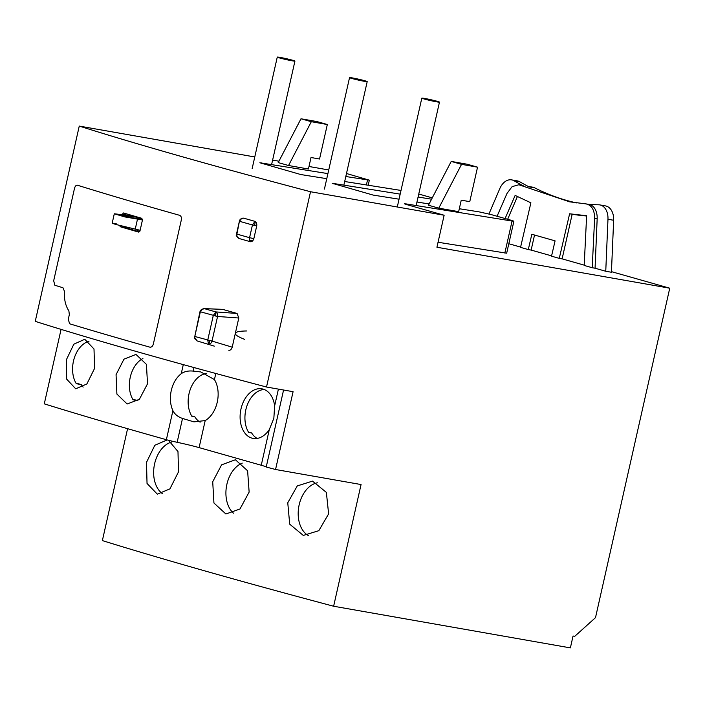 <?xml version="1.0" encoding="UTF-8"?>
<svg xmlns="http://www.w3.org/2000/svg" width="705" height="705" viewBox="0 0 705 705"><rect width="100%" height="100%" fill="white"/><g stroke="black" fill="none" stroke-linecap="round" stroke-linejoin="round"><path stroke-width="1.06" d="M292.936 60.938A9.05 0.467 -167.3 0 1 283.084 58.867A9.05 0.467 -167.3 0 1 277.268 57.114A9.05 0.467 -167.3 0 1 279.259 57.264A9.05 0.467 -167.3 0 1 289.112 59.335A9.05 0.467 -167.3 0 1 294.928 61.088A9.05 0.467 -167.3 0 1 292.936 60.938M365.208 81.454A9.05 0.467 -167.3 0 1 355.355 79.383A9.05 0.467 -167.3 0 1 349.539 77.629A9.05 0.467 -167.3 0 1 351.531 77.779A9.05 0.467 -167.3 0 1 361.383 79.85A9.05 0.467 -167.3 0 1 367.199 81.604A9.05 0.467 -167.3 0 1 365.208 81.454M437.479 101.969A9.05 0.467 -167.3 0 1 427.627 99.898A9.05 0.467 -167.3 0 1 421.819 98.145A9.05 0.467 -167.3 0 1 423.802 98.295A9.05 0.467 -167.3 0 1 433.654 100.366A9.05 0.467 -167.3 0 1 439.471 102.119A9.05 0.467 -167.3 0 1 437.479 101.969M122.168 214.452L123.507 212.972A858.743 43.913 12.7 0 0 141.784 218.303L142.419 220.127L140.004 230.861L138.674 232.104A858.743 43.913 -167.3 0 1 120.396 226.772L119.771 225.873M77.409 185.212C76.122 185.036 75.153 186.102 74.492 188.402L53.677 280.775L54.867 285.252A858.743 43.913 12.7 0 0 62.956 287.755L64.367 291.068C64.023 299.317 65.521 305.899 68.87 310.817L69.337 314.65L68.288 319.294L69.619 323.789A858.743 43.913 12.7 0 0 149.839 347.151L149.839 347.151C151.496 347.38 152.659 346.349 153.346 344.066L181.335 219.881C181.696 217.51 181.106 215.977 179.555 215.298A858.743 43.913 -167.3 0 1 77.409 185.212L77.259 185.177M139.502 231.83A852.451 43.587 -167.3 0 1 124.952 227.574L124.362 226.843M126.768 215.087L122.221 214.232M116.633 223.961C111.311 222.789 111.029 222.956 115.787 224.446L140.128 230.288M142.445 219.211L132.302 217.801C128.336 217.457 117.136 214.285 124.045 215.457L139.273 217.581M112.174 223.221L114.298 213.782L134.338 216.144M114.298 213.782L124.767 216.902L142.454 219.96M122.009 215.36L124.045 215.457L123.904 216.074M139.801 231.407L137.546 230.764A2.362 1.727 105.8 0 0 137.607 229.751M214.329 346.146L197.153 340.938A3.93 2.926 106.9 0 1 197.127 340.929L214.32 346.146L197.153 340.938L194.703 337.554L194.791 336.47L212.011 341.088A3.93 2.423 106.7 0 1 208.865 344.234A3.93 2.423 106.7 0 1 208.583 344.181L207.728 340.145L213.271 315.514L215.853 311.918A3.93 2.388 94.2 0 1 216.127 312.033A3.93 2.388 94.2 0 1 217.563 316.466L199.973 311.672L201.401 309.425L203.965 308.605A3.93 2.89 92.1 0 1 204.432 308.675L201.877 309.442L200.343 311.839L194.791 336.47L199.973 311.672M244.653 339.361C238.131 336.84 235.029 334.84 235.338 333.35L232.218 347.168L212.011 341.088L217.563 316.466L238.792 318.008L237.083 313.461L215.853 311.918L204.432 308.675L222.604 309.354L203.965 308.605M232.218 347.168C231.469 349.407 230.323 350.438 228.79 350.253L228.958 350.297M222.604 309.354L237.083 313.461M246.547 330.962C239.436 331.086 235.699 331.879 235.338 333.35L238.792 318.008M236.58 233.901L236.898 234.095C236.607 236.307 237.4 237.796 239.268 238.563A3.93 2.926 106.9 0 1 239.233 238.554L239.233 238.554A3.93 2.926 106.9 0 1 239.118 238.519M243.295 218.136A3.93 2.89 92.1 0 1 243.384 218.136A3.93 2.89 92.1 0 1 243.507 218.145A3.93 2.89 92.1 0 1 243.851 218.206C241.815 218.189 240.458 219.246 239.762 221.37L252.434 224.965L254.999 221.37A3.93 2.388 94.2 0 1 255.28 221.485A3.93 2.388 94.2 0 1 256.717 225.917L252.434 224.965L249.57 237.691L253.844 238.643A3.93 2.423 106.7 0 1 253.254 240A3.93 2.423 106.7 0 1 250.416 241.727L249.447 240.343L249.57 237.691L236.898 234.095L239.444 221.185A3.93 3.886 83.1 0 1 243.507 218.145M193.188 371.103C188.429 370.61 184.454 371.464 181.256 373.668C176.347 377.554 173.016 383.176 171.262 390.544C169.685 397.964 170.231 404.679 172.91 410.689C174.787 414.32 177.986 416.911 182.516 418.444L193.963 421.881L205.199 420.577A25.177 17.123 -80 0 0 217.246 402.194A25.177 17.123 -80 0 0 214.435 379.598L200.837 371.958L193.188 371.103L193.99 367.552M206.512 373.465A25.177 17.123 -80 0 0 189.037 393.672A25.177 17.123 -80 0 0 191.866 416.294L194.818 416.805A25.177 17.123 -80 0 0 200.114 422.172M273.848 418.285L274.642 405.851A25.177 17.123 -80 0 0 261.872 388.825A25.177 17.123 -80 0 0 240.995 408.935A25.177 17.123 -80 0 0 253.148 438.422A25.177 17.123 -80 0 0 269.292 429.609L273.848 418.285M264.243 389.512A25.177 17.123 -80 0 0 245.825 409.79A25.177 17.123 -80 0 0 248.654 432.412L251.606 432.932A25.177 17.123 -80 0 0 257.158 438.439M142.903 358.501A25.177 17.123 -80 0 0 130.266 377.201A25.177 17.123 -80 0 0 133.095 399.823L137.88 400.66L132.716 399.18M147.512 383.802L146.428 364.379L135.977 354.421L123.948 359.171L116.061 374.699L116.889 394.06L127.138 404L139.396 399.303L147.512 383.802M88.989 341.255A25.177 17.123 -80 0 0 73.479 361.075A25.177 17.123 -80 0 0 76.307 383.705L81.234 384.569L75.928 383.062M94.593 368.363L94.003 348.993L84.767 339.281L73.831 344.19L66.341 359.823L66.675 379.14L75.708 388.816L86.882 383.961L94.593 368.363M242.247 463.123A27.539 18.727 -80 0 0 226.895 484.264A27.539 18.727 -80 0 0 233.461 513.187M249.138 492.081L247.614 470.79L235.417 459.757L221.599 464.842L212.716 481.771L213.932 503L225.891 514.007L239.982 508.984L249.138 492.081M171.782 442.017A27.539 18.727 -80 0 0 154.624 463.749A27.539 18.727 -80 0 0 162.547 493.747M167.147 439.946L154.818 445.26L146.508 462.33L147.037 483.463L157.312 494.143L169.923 488.882L178.497 471.857L177.986 451.552L168.451 440.264M317.409 482.81A27.539 18.727 -80 0 0 299.167 504.789A27.539 18.727 -80 0 0 308.296 535.536M328.618 513.866L326.371 492.407L312.518 481.118L297.272 485.921L287.763 502.78L289.702 524.167L303.3 535.43L318.827 530.689L328.618 513.866M346.481 173.509L369.341 180.163L345.811 176.506M79.26 126.08L35.25 321.365A858.91 43.922 12.7 0 0 266.516 387.019L310.526 191.734A858.91 43.922 12.7 0 1 79.26 126.08L254.769 156.959M272.615 160.097L278.942 161.207M309.001 166.495L328.733 169.967M310.526 191.734L444.141 215.237L406.406 204.52L404.414 203.789L406.247 203.939L406.133 204.441M459.316 208.742L479.224 211.897L490.865 214.496L511.892 220.471L513.892 221.194L512.059 221.053L406.247 203.939M400.184 194.131L332.143 183.274L373.148 195.082L399.048 199.189M416.955 202.027L429.107 203.957M431.575 199.207L418.083 197.021M418.761 194.025L432.271 197.867M327.913 173.615L259.863 162.758L300.876 174.567L326.767 178.673M344.683 181.511L401.013 190.438M477.541 167.164L467.221 164.23L451.218 161.419L428.446 205.234L438.766 208.16L458.655 211.659L461.246 200.158L469.768 201.656L477.541 167.164L461.546 164.344L438.766 208.16M308.429 169.015L288.548 165.516L278.219 162.591L300.991 118.775L316.994 121.586L327.323 124.521L319.541 159.013L311.02 157.515L308.429 169.015M149.839 347.151C151.496 347.38 152.659 346.349 153.346 344.066L181.335 219.881C181.696 217.51 181.106 215.977 179.555 215.298A858.91 43.922 -167.3 0 1 77.612 185.274L77.471 185.239M599.832 204.908L605.516 205.913A15.739 10.698 -80 0 1 613.65 220.268L611.429 272.253L605.754 271.258L607.974 219.273A15.739 10.698 -80 0 0 599.832 204.908A15.739 10.698 -80 0 0 598.686 204.803A365.886 248.83 100 0 1 588.684 204.335M595.064 268.226L592.218 267.724L594.632 218.312C594.544 209.87 591.627 205.058 585.873 203.877L589.036 204.397A15.739 10.698 100 0 1 597.17 218.762L595.064 268.226L605.754 271.258M569.614 213.791L572.169 214.241L562.114 258.867L559.268 258.374L569.614 213.791L586.63 215.721L584.198 265.45L592.218 267.724M562.114 258.867L584.216 265.142M534.531 235.021L531.138 250.081L528.292 249.579L531.843 234.263L555.082 240.854L551.522 256.171L559.268 258.374M531.138 250.081L551.592 255.88M505.088 218.532L515.135 195.426L530.891 202.802L520.546 247.376L528.292 249.579M508.807 243.736L520.616 247.094M513.892 221.194L506.675 253.201L438.052 242.256M444.141 215.237L436.924 247.243L669.75 288.195L595.505 617.642L574.76 636.307L573.059 636.007L570.38 647.886L333.632 606.238L361.057 484.547L275.558 469.504L293.086 391.689L266.516 387.019M611.455 271.654L669.75 288.195M528.124 186.376L532.707 187.186A15.739 10.698 100 0 1 534.795 187.891A365.886 248.83 -80 0 0 576.558 202.899M127.587 428.684L102.366 540.594A994.887 50.875 12.7 0 0 333.632 606.238M61.071 329.385L44.283 403.85A994.887 50.875 12.7 0 0 166.371 439.708A11.8 0.599 12.7 0 0 177.14 442.299A23.609 1.207 -167.3 0 1 199.101 447.613L261.255 465.256A19.669 1.005 -167.3 0 1 266.217 467.01A994.887 50.875 12.7 0 0 275.558 469.504M191.637 415.906L194.818 416.805M283.569 390.015L266.217 467.01M248.424 432.024L251.606 432.932M81.234 384.569A25.177 17.123 -80 0 0 83.128 387.107M517.373 196.58L507.671 219.264M585.873 203.877L569.605 201.824L518.871 184.754L512.121 186.631L507.001 193.434L497.069 216.259M586.622 215.986A377.686 256.858 100 0 1 572.169 214.241M518.871 184.754L521.339 185.186A15.739 10.698 100 0 1 523.436 185.891A365.886 248.83 100 0 1 514.121 180.797A15.739 10.698 -80 0 0 511.627 179.872A15.739 10.698 -80 0 0 499.819 188.57L488.953 213.985M534.795 187.891L529.111 186.887A365.886 248.83 100 0 1 519.805 181.793A15.739 10.698 -80 0 0 517.311 180.877L511.627 179.872M451.218 161.419L461.546 164.344M288.548 165.516L311.319 121.701L300.991 118.775M311.319 121.701L327.323 124.521M249.447 240.343L249.447 240.343A3.93 2.494 -11.8 0 0 253.254 240M124.952 227.574L120.396 226.772M135.219 229.24L137.466 219.264M194.43 336.294L194.58 338.55A3.93 1.895 -20.6 0 1 194.703 337.554M201.877 309.442A3.93 0.952 -127.8 0 0 201.401 309.425M209.905 340.656L208.865 344.234M215.457 316.034L216.127 312.033M194.58 338.55L197.127 340.929A3.93 2.926 106.9 0 1 197.021 340.894M254.611 225.485L255.28 221.485M254.999 221.37L243.851 218.206M253.844 238.643L256.717 225.917M239.268 238.563L250.416 241.727M183.291 364.617L181.256 373.668M172.91 410.689L166.371 439.708M215.809 373.483L214.435 379.598M205.199 420.577L199.101 447.613M182.516 418.444L177.14 442.299M278.413 389.107L274.642 405.851M269.292 429.609L261.255 465.256M261.696 162.908L261.59 163.41M367.517 180.022L366.397 184.957M333.967 183.423L333.862 183.926M512.059 221.053L504.842 253.051M594.632 218.312L597.17 218.762M520.969 185.45L523.436 185.891M519.805 181.793L514.121 180.797M613.65 220.268L607.974 219.273M277.268 57.114L252.152 168.574M294.928 61.088L271.619 164.512M349.539 77.629L324.423 189.09M367.199 81.604L343.89 185.027M421.819 98.145L397.285 206.988M439.471 102.119L416.161 205.543M243.384 218.136L242.767 218.162C237.576 220.735 240.396 220.577 239.4 221.203L236.536 233.928C237.541 235.532 233.831 234.007 239.233 238.554M369.341 180.163L368.204 185.239"/></g></svg>
